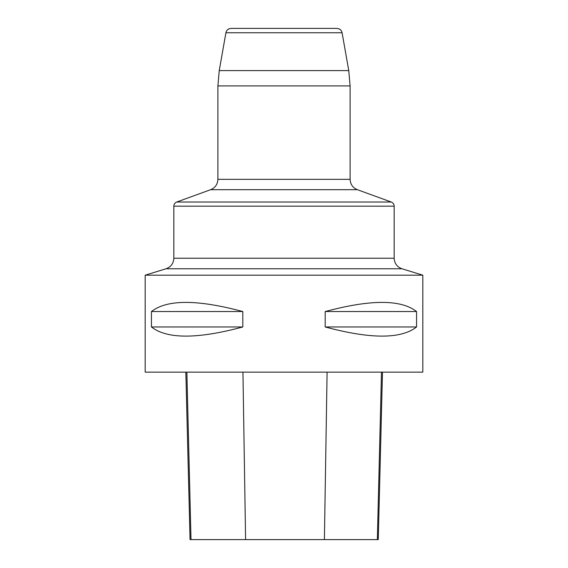 <?xml version="1.0" encoding="UTF-8"?>
<svg xmlns="http://www.w3.org/2000/svg" width="568" height="568" viewBox="0 0 568 568"><rect width="100%" height="100%" fill="white"/><g stroke="black" fill="none" stroke-linecap="round" stroke-linejoin="round"><path stroke-width="0.85" d="M422.819 275.189L422.819 372.139L145.181 372.139L145.181 275.189L422.819 275.189L401.952 268.763C397.06 266.953 394.462 263.445 394.171 258.234L394.171 206.177L173.829 206.177C173.929 204.189 174.894 202.804 176.726 202.03L391.274 202.03C393.106 202.804 394.071 204.189 394.171 206.177M416.564 311.541L416.564 326.969C401.036 339.153 370.584 339.153 325.201 326.969L325.201 311.541C370.584 299.357 401.036 299.357 416.564 311.541L325.201 311.541M242.799 311.541L242.799 326.969C197.416 339.153 166.964 339.153 151.436 326.969L151.436 311.541C166.964 299.357 197.416 299.357 242.799 311.541L151.436 311.541M185.835 372.139L190.046 539.6L378.274 539.6L382.484 372.139M151.436 326.969L242.799 326.969M325.201 326.969L416.564 326.969M336.888 28.4L231.112 28.4L336.888 28.4C339.678 28.599 341.411 30.054 342.092 32.767L348.766 70.602L350.101 85.91L350.101 179.332C350.357 184.302 352.771 187.752 357.35 189.684L210.65 189.684L357.35 189.684L391.274 202.03M191.011 539.6L186.865 372.139M245.596 539.6L242.941 372.139M324.399 539.6L327.097 372.139M377.344 539.6L381.49 372.139M173.829 206.177L173.829 258.234L394.171 258.234M401.952 268.763L166.048 268.763L401.952 268.763M342.092 32.767L225.908 32.767L219.234 70.602L348.766 70.602M350.101 85.91L217.899 85.91L217.899 179.332L350.101 179.332M217.899 179.332C217.643 184.302 215.229 187.752 210.65 189.684L176.726 202.03M173.829 258.234C173.538 263.445 170.94 266.953 166.048 268.763L145.181 275.189M219.234 70.602L217.899 85.91M225.908 32.767C226.589 30.054 228.322 28.599 231.112 28.4"/></g></svg>
